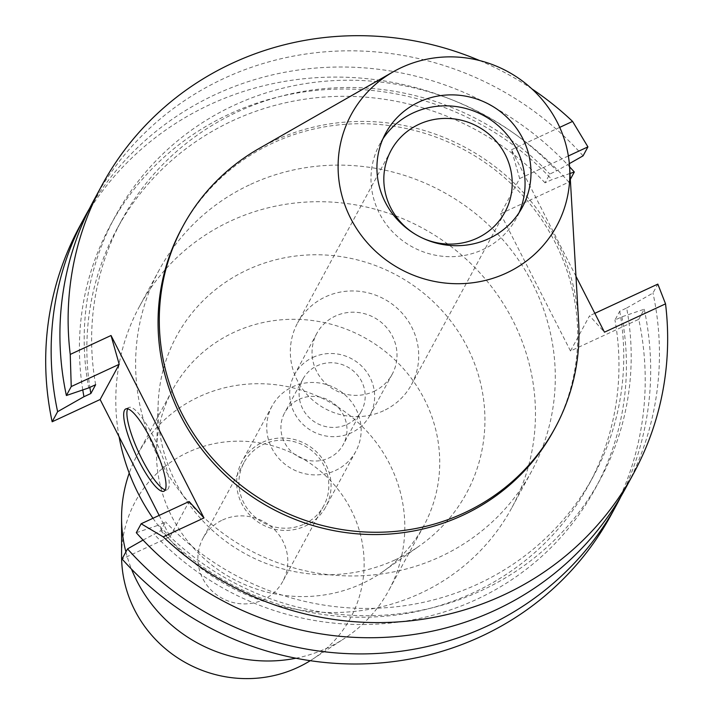 <?xml version="1.0" encoding="UTF-8"?>
<svg xmlns="http://www.w3.org/2000/svg" width="714" height="714" viewBox="0 0 714 714"><rect width="100%" height="100%" fill="white"/><g stroke="black" fill="none" stroke-linecap="round" stroke-linejoin="round"><path stroke-width="0.54" stroke-dasharray="3.57 2.68" d="M258.923 148.601A211.647 203.552 -151.5 0 1 274.274 140.676A211.647 203.552 -151.5 0 1 578.626 321.836M519.078 212.665A77.71 74.738 -151.5 0 1 516.347 218.279A77.71 74.738 -151.5 0 1 482.851 249.605A77.71 74.738 -151.5 0 1 393.236 232.496A77.71 74.738 -151.5 0 1 379.696 144.237A77.71 74.738 -151.5 0 1 382.909 138.882M415.352 234.281A64.76 62.279 28.5 0 0 421.43 237.583M383.552 410.755A64.76 62.279 -151.5 0 1 308.876 396.502A64.76 62.279 -151.5 0 1 297.595 322.942A64.76 62.279 -151.5 0 1 325.504 296.837A64.76 62.279 -151.5 0 1 400.179 311.09A64.76 62.279 -151.5 0 1 411.46 384.65A64.76 62.279 -151.5 0 1 383.552 410.755M373.734 391.486A42.858 41.216 28.5 0 0 392.209 374.207A42.858 41.216 28.5 0 0 384.739 325.53A42.858 41.216 28.5 0 0 335.321 316.097A42.858 41.216 28.5 0 0 316.846 333.376A42.858 41.216 28.5 0 0 324.317 382.052A42.858 41.216 28.5 0 0 373.734 391.486M312.946 357.393A42.858 41.216 -151.5 0 1 362.373 366.826A42.858 41.216 -151.5 0 1 369.834 415.503A42.858 41.216 -151.5 0 1 351.359 432.782A42.858 41.216 -151.5 0 1 301.942 423.348A42.858 41.216 -151.5 0 1 294.48 374.671A42.858 41.216 -151.5 0 1 312.946 357.393M347.093 424.402A33.335 32.059 28.5 0 0 361.462 410.961A33.335 32.059 28.5 0 0 355.652 373.101A33.335 32.059 28.5 0 0 317.221 365.764A33.335 32.059 28.5 0 0 302.852 379.205A33.335 32.059 28.5 0 0 308.653 417.065A33.335 32.059 28.5 0 0 347.093 424.402M299.005 399.367A33.335 32.059 -151.5 0 1 337.445 406.712A33.335 32.059 -151.5 0 1 343.255 444.563A33.335 32.059 -151.5 0 1 328.886 458.004A33.335 32.059 -151.5 0 1 290.446 450.668A33.335 32.059 -151.5 0 1 284.645 412.808A33.335 32.059 -151.5 0 1 299.005 399.367M335.285 470.571A47.615 45.794 28.5 0 0 355.813 451.373A47.615 45.794 28.5 0 0 347.522 397.287A47.615 45.794 28.5 0 0 292.606 386.809A47.615 45.794 28.5 0 0 272.088 406.007A47.615 45.794 28.5 0 0 280.379 460.093A47.615 45.794 28.5 0 0 335.285 470.571M262.529 442.314A47.615 45.794 -151.5 0 1 317.435 452.801A47.615 45.794 -151.5 0 1 325.736 506.886A47.615 45.794 -151.5 0 1 305.208 526.084A47.615 45.794 -151.5 0 1 250.302 515.597A47.615 45.794 -151.5 0 1 242.001 461.512A47.615 45.794 -151.5 0 1 262.529 442.314M304.2 524.094A45.357 43.616 28.5 0 0 323.745 505.807A45.357 43.616 28.5 0 0 315.847 454.291A45.357 43.616 28.5 0 0 263.546 444.304A45.357 43.616 28.5 0 0 243.992 462.592A45.357 43.616 28.5 0 0 251.89 514.107A45.357 43.616 28.5 0 0 304.2 524.094M222.527 520.006A45.357 43.616 -151.5 0 1 274.828 529.984A45.357 43.616 -151.5 0 1 282.726 581.499A45.357 43.616 -151.5 0 1 263.18 599.787A45.357 43.616 -151.5 0 1 210.88 589.809A45.357 43.616 -151.5 0 1 202.981 538.285A45.357 43.616 -151.5 0 1 222.527 520.006M310.278 660.682A122.326 117.649 28.5 0 0 312.33 659.379A122.326 117.649 28.5 0 0 346.906 502.263A122.326 117.649 28.5 0 0 188.032 452.292A122.326 117.649 28.5 0 0 121.576 556.019M295.917 658.219A142.845 137.383 28.5 0 0 327.217 648A142.845 137.383 28.5 0 0 344.318 638.53A142.845 137.383 28.5 0 0 388.791 590.407A142.845 137.383 28.5 0 0 363.899 428.15A142.845 137.383 28.5 0 0 199.17 396.707A142.845 137.383 28.5 0 0 137.597 454.3A142.845 137.383 28.5 0 0 129.225 473.123M125.887 551.922A142.845 137.383 28.5 0 0 131.51 569.138M362.123 583.579A142.845 137.383 -151.5 0 1 156.562 448.588A142.845 137.383 -151.5 0 1 172.511 389.88A142.845 137.383 -151.5 0 1 234.076 332.287A142.845 137.383 -151.5 0 1 398.814 363.729A142.845 137.383 -151.5 0 1 423.697 525.986A142.845 137.383 -151.5 0 1 383.213 571.405A142.845 137.383 -151.5 0 1 362.123 583.579M395.377 559.767A164.854 158.544 28.5 0 0 419.725 545.71A164.854 158.544 28.5 0 0 460.235 334.679A164.854 158.544 28.5 0 0 247.606 269.758A164.854 158.544 -151.5 0 0 158.151 403.981A164.854 158.544 -151.5 0 0 395.377 559.767M152.975 518.284A211.647 203.552 28.5 0 0 420.484 593.289A211.647 203.552 28.5 0 0 511.715 507.957A211.647 203.552 28.5 0 0 474.846 267.554A211.647 203.552 28.5 0 0 230.774 220.956A211.647 203.552 28.5 0 0 139.542 306.297A211.647 203.552 28.5 0 0 119.077 436.727M250.596 184.373A211.647 203.552 -151.5 0 1 494.677 230.961A211.647 203.552 -151.5 0 1 531.546 471.374A211.647 203.552 -151.5 0 1 440.315 556.706A211.647 203.552 -151.5 0 1 196.234 510.117A211.647 203.552 -151.5 0 1 159.365 269.705A211.647 203.552 -151.5 0 1 250.596 184.373M575.975 276.309L511.492 149.744L519.658 178.554L500.576 213.763L570.495 350.976L638.753 319.31A302.352 290.785 28.5 0 1 611.291 514.589M500.576 213.763L568.844 182.106A302.352 290.785 28.5 0 0 209.943 104.583A302.352 290.785 28.5 0 0 79.62 226.499M159.168 515.41L170.03 536.732L122.067 558.982M570.495 350.976L589.568 315.767L604.446 332.188M136.294 532.715L158.633 525.111A275.863 265.305 28.5 0 0 481.325 590.612A275.863 265.305 28.5 0 0 626.651 308.02L619.725 311.233L614.95 320.042L621.885 316.829L644.215 309.224L638.753 319.31M626.651 308.02L652.98 293.043L657.835 284.101M594.833 313.321L589.568 315.767M644.215 309.224A302.352 290.785 -151.5 0 1 621.01 496.337M170.03 536.732L189.112 501.514M143.05 540.07L160.793 530.707L165.559 521.898L158.633 525.111M89.598 208.399A302.352 290.785 -151.5 0 1 215.414 94.507A302.352 290.785 -151.5 0 1 569.594 166.835M568.844 182.106L570.325 179.366M568.362 155.964L519.658 178.554M569.344 163.649L556.741 170.816A275.863 265.305 28.5 0 0 234.049 105.315A275.863 265.305 28.5 0 0 88.723 387.907M569.986 173.484L551.967 179.625L545.041 182.838L549.816 174.029L556.741 170.816M511.492 149.744L559.722 127.378M583.07 155.839A302.352 290.785 28.5 0 0 224.178 78.326A302.352 290.785 28.5 0 0 93.846 200.232M479.701 60.583A302.352 290.785 -151.5 0 1 531.814 88.822M553.975 429.971A211.647 203.552 28.5 0 0 517.106 189.558A211.647 203.552 28.5 0 0 273.034 142.97A211.647 203.552 28.5 0 0 181.802 228.302M625.526 488.322A302.352 290.785 28.5 0 0 652.98 293.043M619.725 311.233A268.357 258.093 -151.5 0 1 593.637 475.81A268.357 258.093 -151.5 0 1 477.961 584.016A268.357 258.093 -151.5 0 1 165.559 521.898M160.793 530.707A268.357 258.093 28.5 0 0 473.186 592.816A268.357 258.093 28.5 0 0 588.863 484.619A268.357 258.093 28.5 0 0 614.95 320.042M621.885 316.829A275.863 265.305 -151.5 0 1 476.55 599.421A275.863 265.305 -151.5 0 1 153.858 533.92M95.649 384.694A268.357 258.093 -151.5 0 1 121.746 220.117A268.357 258.093 -151.5 0 1 237.414 111.911A268.357 258.093 -151.5 0 1 549.816 174.029M545.041 182.838A268.357 258.093 28.5 0 0 232.639 120.72A268.357 258.093 28.5 0 0 116.971 228.926A268.357 258.093 28.5 0 0 89.857 387.381M82.77 389.933A275.863 265.305 -151.5 0 1 229.283 114.124A275.863 265.305 -151.5 0 1 551.967 179.625M127.672 408.819A45.357 10.103 65.1 0 1 127.744 408.694A45.357 10.103 65.1 0 1 128.984 407.444A45.357 10.103 65.1 0 1 155.634 440.966A45.357 10.103 65.1 0 1 168.397 488.474A45.357 10.103 65.1 0 1 167.156 489.724A45.357 10.103 65.1 0 1 165.255 489.84M522.282 207.31L516.347 218.279M385.64 133.268L379.696 144.237M504.959 212.103L411.46 384.65M391.085 150.404L297.595 322.942M392.209 374.207L369.834 415.503M316.846 333.376L294.48 374.671M361.462 410.961L343.255 444.563M302.852 379.205L284.645 412.808M355.813 451.373L325.736 506.886M272.088 406.007L242.001 461.512M323.745 505.807L282.726 581.499M243.992 462.592L202.981 538.285M312.33 659.379L344.318 638.53M172.511 389.88L137.597 454.3M423.697 525.986L388.791 590.407M383.213 571.405L419.725 545.71M156.562 448.588L158.151 403.981M531.546 471.374L511.715 507.957M159.365 269.705L139.542 306.297M593.637 475.81L588.863 484.619M121.746 220.117L116.971 228.926M163.943 491.214L167.156 489.724M125.78 408.926L128.984 407.444"/><path stroke-width="1.07" d="M401.589 67.491A116.864 112.393 -151.5 0 1 569.638 167.522A116.864 112.393 -151.5 0 1 506.342 273.087A116.864 112.393 -151.5 0 1 352.894 222.5A116.864 112.393 -151.5 0 1 393.111 71.873A116.864 112.393 -151.5 0 1 401.589 67.491M569.638 167.522L578.626 321.836A211.647 203.552 -151.5 0 1 555.224 427.677A211.647 203.552 -151.5 0 1 463.993 513.009A211.647 203.552 -151.5 0 1 219.912 466.421A211.647 203.552 -151.5 0 1 183.043 226.008A211.647 203.552 -151.5 0 1 258.923 148.601L393.111 71.873M488.787 238.646A77.71 74.738 28.5 0 0 522.282 207.31A77.71 74.738 28.5 0 0 508.743 119.042A77.71 74.738 28.5 0 0 419.136 101.941A77.71 74.738 28.5 0 0 385.64 133.268A77.71 74.738 28.5 0 0 399.18 221.536A77.71 74.738 28.5 0 0 488.787 238.646M382.909 138.882A77.71 74.738 -151.5 0 1 413.192 112.901A77.71 74.738 -151.5 0 1 500.496 127.744A77.71 74.738 -151.5 0 1 519.078 212.665M421.43 237.583A64.76 62.279 28.5 0 0 477.041 238.217A64.76 62.279 28.5 0 0 504.959 212.103A64.76 62.279 28.5 0 0 493.677 138.552A64.76 62.279 28.5 0 0 419.002 124.29A64.76 62.279 28.5 0 0 391.085 150.404A64.76 62.279 28.5 0 0 415.352 234.281M129.225 473.123A142.845 137.383 28.5 0 0 121.567 517.828L121.576 556.019A122.326 117.649 28.5 0 0 297.676 667.492A122.326 117.649 28.5 0 0 310.278 660.682M121.567 517.828A142.845 137.383 28.5 0 0 125.887 551.922M131.51 569.138A142.845 137.383 28.5 0 0 295.917 658.219M119.077 436.727A211.647 203.552 28.5 0 0 152.975 518.284M71.239 386.56L119.202 364.31L111.036 335.5L70.24 354.421L71.239 386.56L66.384 395.511L88.723 387.907L95.649 384.694L90.874 393.503L83.949 396.716L57.62 411.683A302.352 290.785 -151.5 0 1 85.082 216.413L79.62 226.499A302.352 290.785 28.5 0 0 52.158 421.769L100.121 399.519L159.168 515.41M127.529 548.896L122.067 558.982A302.352 290.785 28.5 0 0 480.968 636.495A302.352 290.785 28.5 0 0 611.291 514.589L616.762 504.503A302.352 290.785 -151.5 0 1 486.43 626.41A302.352 290.785 -151.5 0 1 127.529 548.896L143.05 540.07M575.975 276.309L604.446 332.188L665.537 303.852A302.352 290.785 -151.5 0 1 633.729 473.177A302.352 290.785 -151.5 0 1 503.397 595.092A302.352 290.785 -151.5 0 1 163.194 536.866L203.99 517.945L189.112 501.514L141.149 523.764L163.194 536.866M665.537 303.852L657.835 284.101L594.833 313.321M621.01 496.337A302.352 290.785 -151.5 0 1 616.762 504.503M633.729 473.177L625.526 488.322A302.352 290.785 28.5 0 1 495.195 610.229A302.352 290.785 28.5 0 1 136.294 532.715L141.149 523.764M119.202 364.31L100.121 399.519M111.036 335.5L203.99 517.945M124.531 410.175A45.357 10.103 -114.9 0 0 137.293 457.683A45.357 10.103 -114.9 0 0 163.943 491.214A45.357 10.103 -114.9 0 0 165.184 489.965A45.357 10.103 -114.9 0 0 152.43 442.457A45.357 10.103 -114.9 0 0 125.78 408.926A45.357 10.103 -114.9 0 0 124.531 410.175M57.62 411.683L52.158 421.769M85.082 216.413A302.352 290.785 -151.5 0 1 89.598 208.399M569.594 166.835A302.352 290.785 -151.5 0 1 574.306 172.02L569.986 173.484M570.325 179.366L574.306 172.02M569.344 163.649L583.07 155.839L587.925 146.888L568.362 155.964M587.925 146.888L572.583 121.407L559.722 127.378M70.24 354.421A302.352 290.785 -151.5 0 1 102.048 185.096L93.846 200.232A302.352 290.785 28.5 0 0 66.384 395.511M102.048 185.096A302.352 290.785 -151.5 0 1 232.38 63.18A302.352 290.785 -151.5 0 1 479.701 60.583M531.814 88.822A302.352 290.785 -151.5 0 1 572.583 121.407M183.043 226.008L181.802 228.302A211.647 203.552 28.5 0 0 218.671 468.714A211.647 203.552 28.5 0 0 462.743 515.303A211.647 203.552 28.5 0 0 553.975 429.971L555.224 427.677M89.857 387.381A268.357 258.093 28.5 0 0 90.874 393.503M83.949 396.716A275.863 265.305 -151.5 0 1 82.77 389.933M165.255 489.84A45.357 10.103 65.1 0 1 138.909 452.837A45.357 10.103 65.1 0 1 127.672 408.819"/></g></svg>
